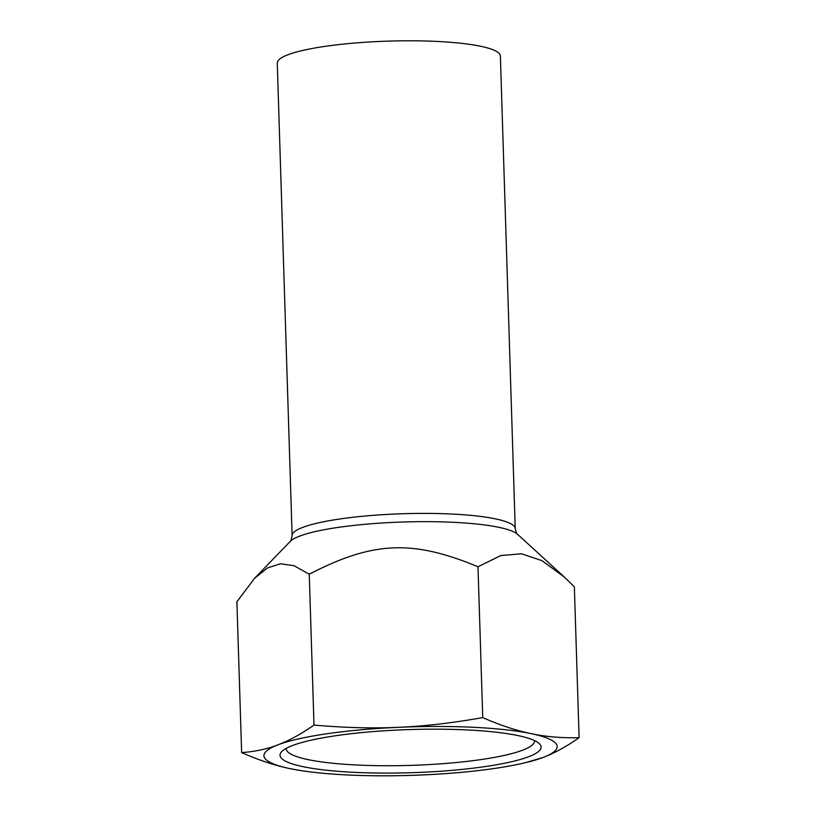 <?xml version="1.0" encoding="UTF-8"?>
<svg xmlns="http://www.w3.org/2000/svg" width="816" height="816" viewBox="0 0 816 816"><rect width="100%" height="100%" fill="white"/><g stroke="black" fill="none" stroke-linecap="round" stroke-linejoin="round"><path stroke-width="1.22" d="M579.105 737.684C566.284 746.65 554.288 753.239 543.109 757.452A146.686 24.245 178.2 0 0 531.104 733.635A146.686 24.245 178.2 0 0 398.555 727.321C424.616 726.209 452.676 722.976 482.735 717.601C500.096 725.23 516.222 730.575 531.104 733.635C545.996 736.787 561.989 738.133 579.105 737.684L574.362 586.867L564.407 577.106L542.008 560.663L521.424 553.778L500.749 555.574L477.992 566.783C412.529 539.498 372.83 541.243 309.254 574.24L294.015 565.682L280.459 563.764L267.607 567.875L254.643 578.238L236.895 601.769L241.638 752.587C254.704 751.699 266.832 749.108 278.001 744.814C289.18 740.602 301.175 734.012 313.997 725.057C344.311 727.76 372.494 728.515 398.555 727.321A146.686 24.245 178.2 0 0 278.001 744.814A146.686 24.245 178.2 0 0 290.006 768.621C275.125 765.561 258.998 760.216 241.638 752.587M292.118 535.673A111.608 18.452 178.2 0 1 302.818 527.36A111.608 18.452 178.2 0 1 427.829 513.407A111.608 18.452 178.2 0 1 515.233 528.656L500.381 56.049A111.608 18.452 178.2 0 0 412.978 40.8A111.608 18.452 178.2 0 0 287.966 54.754A111.608 18.452 178.2 0 0 277.267 63.067L292.118 535.673C291.22 540.131 290.578 542.048 290.19 541.436A115.352 19.064 -1.8 0 1 299.727 536.092A115.352 19.064 -1.8 0 1 419.363 521.679A115.352 19.064 -1.8 0 1 517.517 534.286L564.407 577.106M296.463 769.855L290.006 768.621A146.686 24.245 178.2 0 0 296.636 769.886A146.686 24.245 178.2 0 0 422.566 774.945A146.686 24.245 178.2 0 0 525.433 762.695A146.686 24.245 178.2 0 0 543.109 757.452L525.433 762.695M313.997 725.057L309.254 574.24M482.735 717.601L477.992 566.783M534.48 740.561A124.216 20.533 -1.8 0 1 534.511 740.938A124.216 20.533 -1.8 0 1 411.009 765.367A124.216 20.533 -1.8 0 1 286.202 748.741A124.216 20.533 -1.8 0 1 286.212 748.364M292.556 745.508A130.591 21.583 178.2 0 0 281.765 751.556A130.591 21.583 178.2 0 0 411.233 772.711A130.591 21.583 178.2 0 0 539.131 743.468A130.591 21.583 178.2 0 0 428.002 729.198A130.591 21.583 178.2 0 0 292.556 745.508M515.233 528.656C516.416 533.052 517.181 534.929 517.517 534.286M290.19 541.436L254.643 578.238"/></g></svg>
